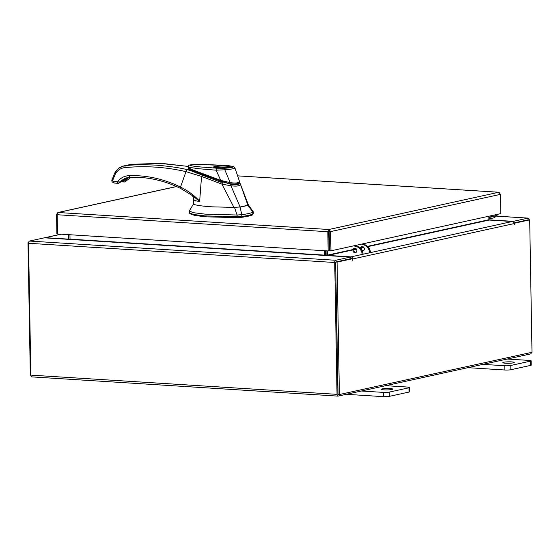<?xml version="1.0" encoding="UTF-8"?>
<svg xmlns="http://www.w3.org/2000/svg" width="560" height="560" viewBox="0 0 560 560"><rect width="100%" height="100%" fill="white"/><g stroke="black" fill="none" stroke-linecap="round" stroke-linejoin="round"><path stroke-width="0.84" d="M496.118 214.627L494.228 216.342L494.515 217.609L497.546 214.858A2.856 1.512 -86.4 0 0 498.029 214.207M489.503 216.076L494.179 216.37L488.845 217.539M494.515 217.609A1.722 0.91 93.6 0 1 494.2 217.784L488.866 218.953M494.179 216.37L489.622 216.048M390.075 388.528A5.705 0.728 -1 0 0 384.272 388.605A5.705 0.728 -1 0 0 381.332 389.291A5.705 0.728 -1 0 0 383.999 389.858A5.705 0.728 -1 0 0 389.802 389.781A5.705 0.728 -1 0 0 392.742 389.088A5.705 0.728 -1 0 0 390.075 388.528M361.368 391.006L383.285 392.385A4.34 0.553 -1 0 0 389.263 392.105L408.954 387.793A4.34 0.553 -1 0 0 409.619 387.485A4.34 0.553 -1 0 0 407.589 387.058L385.672 385.679M389.263 392.105L389.34 396.361L409.024 392.049L408.954 387.793M346.297 394.31L383.362 396.641L383.285 392.385M409.619 387.485L409.689 391.741A4.34 0.553 179 0 1 409.024 392.049M389.34 396.361A4.34 0.553 179 0 1 383.362 396.641M511.595 361.886A5.705 0.728 -1 0 0 505.792 361.963A5.705 0.728 -1 0 0 502.852 362.649A5.705 0.728 -1 0 0 505.519 363.216A5.705 0.728 -1 0 0 511.322 363.139A5.705 0.728 -1 0 0 514.262 362.453A5.705 0.728 -1 0 0 511.595 361.886M482.888 364.364L504.805 365.743A4.34 0.553 -1 0 0 510.783 365.47L530.474 361.151A4.34 0.553 -1 0 0 531.139 360.843A4.34 0.553 -1 0 0 529.109 360.416L507.192 359.037M510.783 365.47L510.86 369.726L530.544 365.407L530.474 361.151M467.81 367.668L504.882 369.999L504.805 365.743M531.139 360.843L531.209 365.099A4.34 0.553 179 0 1 530.544 365.407M510.86 369.726A4.34 0.553 179 0 1 504.882 369.999M244.636 206.164A35.945 4.564 -1 0 0 247.891 205.268L252.98 212.233A40.439 5.138 179 0 1 248.563 213.535A40.439 5.138 179 0 1 241.78 214.683L240.1 206.976A35.945 4.564 -1 0 0 244.636 206.164M193.662 203.7L189.252 211.05L193.487 212.695L205.037 214.123L237.09 215.019L241.78 214.683L241.815 216.468A40.439 5.138 -1 0 0 253.015 214.011L252.98 212.233M234.486 207.368L237.09 215.019L237.125 216.804L205.065 215.908L193.515 214.473L189.287 212.828L189.252 211.05M252.791 213.367L253.015 214.011M237.125 216.804L241.815 216.468M238.819 207.137L240.1 206.976M247.891 205.268L248.304 205.058M189.84 170.331L221.242 182.378L221.228 181.482C208.341 175.994 190.981 171.367 188.587 168.028M239.015 182.042C239.54 184.331 236.579 184.982 230.111 183.995L230.132 184.884M230.111 183.995L221.228 181.482M214.991 166.467C220.227 165.214 234.85 166.131 228.844 167.335C223.608 168.595 208.985 167.678 214.991 166.467M214.641 167.461A7.287 0.924 179 0 1 214.697 167.356L215.131 166.908A6.839 0.868 179 0 1 225.561 166.103A6.839 0.868 179 0 1 228.697 166.67A6.839 0.868 179 0 1 225.61 167.573A6.839 0.868 179 0 1 218.274 167.699A6.839 0.868 179 0 1 215.131 166.908M221.277 181.279L229.621 183.638L230.16 182.623L221.109 180.488L192.668 169.883L188.16 167.622L189.014 168.763L191.303 169.953L221.165 181.279L216.104 170.184L199.409 168.784L188.104 167.209L188.16 167.622M234.556 167.636C235.557 168.441 232.309 169.155 224.805 169.778L230.16 182.623C236.719 183.512 239.736 182.847 239.211 180.642L239.253 180.754C240.485 183.54 237.3 184.52 229.698 183.694L229.621 183.638M228.487 165.697L232.848 166.404C233.807 167.258 231 167.874 224.434 168.245L224.805 169.778L216.104 170.184L217 168.217L200.648 166.964C196.175 166.446 189.336 165.886 190.155 164.948C202.86 163.975 217.308 165.123 228.487 165.697L228.788 165.718M232.848 166.404L228.634 165.683L201.432 164.563L192.115 164.696C189.609 164.913 188.426 165.235 188.552 165.683L188.104 167.209M228.697 166.67L229.152 167.104A7.287 0.924 179 0 1 229.208 167.209M189.735 212.821L189.749 213.71L195.209 215.565L206.619 216.846L237.111 217.637L241.528 217.322C246.757 216.615 250.446 215.803 252.602 214.893L252.392 214.291M193.907 203.469C190.96 204.743 203.014 206.36 212.849 206.864L233.975 207.396L240.121 206.976L247.884 205.275L248.381 204.848L240.345 184.002L247.884 205.275M239.274 182.266L240.254 183.75C240.604 185.878 237.503 186.557 230.958 185.787L230.755 184.52C236.656 185.388 239.414 184.779 239.029 182.707L240.345 184.002M240.121 206.976L230.958 185.787M230.958 185.801L221.9 184.121L233.975 207.396M221.9 184.121L201.544 176.428L199.654 201.264C195.902 201.201 193.865 200.417 193.55 198.905M191.471 195.027L199.654 201.264C194.621 195.636 188.244 190.911 180.509 187.082C163.702 178.885 146.496 175.084 128.884 175.686L129.948 177.275C147.245 176.68 164.171 180.418 180.719 188.489L191.471 195.027C192.829 196.063 193.515 197.421 193.543 199.101L193.529 203.868M222.67 182.581L221.886 184.065M181.027 188.517L180.509 187.082L185.983 171.64L201.544 176.428L202.237 175.112M197.19 173.334L192.101 170.933L187.152 169.68L185.983 171.64C165.438 166.936 144.963 165.613 124.551 167.671C120.477 168.182 117.348 170.422 115.157 174.398L112.651 180.537L114.289 183.064C112.364 182.245 111.552 181.349 111.853 180.362L114.562 173.355C116.718 169.372 119.84 166.887 123.921 165.907L119.287 167.979L116.809 170.261L114.842 173.166L115.157 174.398M131.614 164.311L163.408 163.548L188.146 166.439M130.9 177.247L125.804 181.251L130.928 177.24M188.153 166.404L159.789 163.359L131.558 164.318L125.307 165.683C132.223 164.724 142.513 164.542 156.177 165.13C170.1 166.348 180.425 167.86 187.152 169.68M192.227 171.087L188.398 168.336M128.884 175.686C124.446 175.917 120.722 177.849 117.698 181.482L119.805 182.567L127.869 177.527L129.857 177.268M124.551 167.671L125.307 165.683L123.921 165.907L130.074 164.556M117.698 181.482L117.159 181.727L118.181 183.309L114.289 183.064M192.15 170.94L188.405 168.595M128.506 177.408L124.768 180.719L125.804 181.251L124.691 181.958L124.124 182L123.648 181.216L121.24 181.076M120.785 181.048L121.261 181.839L120.743 181.055M119.805 182.567L119.749 181.818L119.805 182.567L118.034 183.316M121.163 181.839L120.134 181.804M360.423 248.29A2.317 1.939 77.6 0 1 361.865 246.554A2.317 1.939 77.6 0 1 362.32 246.526A2.317 1.939 -102.4 0 0 361.375 249.039A2.317 1.939 -102.4 0 0 363.3 250.915M355.845 252.553A2.317 1.939 77.6 0 1 353.92 250.67A2.317 1.939 77.6 0 1 354.879 248.157A2.317 1.939 -102.4 0 0 354.41 248.192A2.317 1.939 -102.4 0 0 352.968 250.6A2.317 1.939 -102.4 0 0 354.949 252.749M369.642 252.784A8.561 7.175 -102.4 0 0 362.285 244.587L363.195 244.391A8.561 7.175 77.6 0 1 370.545 252.588M362.32 246.526A2.317 1.939 77.6 0 1 364.308 248.675A2.317 1.939 77.6 0 1 362.859 251.083M355.404 252.714A2.317 1.939 -102.4 0 0 356.853 250.306A2.317 1.939 -102.4 0 0 354.872 248.157M362.187 254.415A8.561 7.175 -102.4 0 0 354.837 246.218L355.74 246.022A8.561 7.175 77.6 0 1 363.097 254.219M176.582 186.557L58.191 212.506L328.874 229.502L330.617 231.595L328.902 231.196L328.874 229.502L327.817 231.721L328.727 231.525L329.063 250.761L328.153 250.964L327.817 231.721L57.183 214.732L58.191 212.506L57.799 212.541L176.498 186.515M328.153 250.964L57.519 233.968L57.183 214.732M499.254 192.374L498.764 192.262L500.479 194.355L500.815 213.598L330.953 250.831L330.617 231.595L500.479 194.355M329.175 231.504L329.511 250.74L330.953 250.831M58.191 212.506L56.546 214.382L57.183 214.424M57.512 233.667L56.882 233.625L56.546 214.382M324.688 250.747L324.765 255.143L70.021 239.148L69.944 234.752M325.605 250.803L325.675 254.94A2.002 1.064 93.6 0 1 325.647 255.493M31.941 376.88A2.002 1.064 -86.4 0 1 31.78 376.887L337.967 396.116A2.002 1.064 93.6 0 1 337.029 394.352L334.726 262.5L28.539 243.278A2.002 1.064 -86.4 0 1 29.568 241.059L44.31 237.825L350.497 257.054L350.525 258.741L335.79 261.975M334.726 262.5A2.002 1.064 93.6 0 1 335.762 260.281L350.497 257.054M488.894 219.821L513.324 221.354L528.059 218.127A2.002 1.064 93.6 0 1 528.22 218.113L496.174 216.104M337.071 262.101L335.629 262.01L350.833 258.678L352.275 258.769L337.071 262.101L339.388 394.534L532 352.31L529.69 219.87L528.248 219.779L513.926 222.922L528.108 219.814M513.324 221.354L513.331 221.963M338.079 394.408L335.636 262.304M28.539 243.278L30.842 375.123A2.002 1.064 -86.4 0 0 31.78 376.887M337.967 396.116A2.002 1.064 93.6 0 0 338.128 396.102L530.432 353.948A2.002 1.064 93.6 0 0 531.405 352.443M529.158 219.842A2.002 1.064 93.6 0 0 528.22 218.113M68.663 234.668L68.551 239.127L45.318 237.678A2.002 1.68 -102.4 0 0 44.555 237.846M28.574 242.732L28 242.69L28.595 242.564M30.842 375.165L30.31 375.13L28 242.69M326.193 255.528A2.002 1.68 -102.4 0 1 326.13 255.017L326.06 250.831M353.066 249.515L327.572 255.101L327.502 250.922M488.824 216.223L488.88 219.744L367.549 246.337M352.275 258.769L352.492 260.281L352.73 258.958A2.002 1.68 -102.4 0 0 351.001 256.872L327.831 255.416L352.975 249.9M351.239 258.699L350.518 258.531M367.857 246.638L489.139 220.052L512.309 221.508A2.002 1.68 77.6 0 1 514.038 223.601L514.255 224.819L514.486 223.202L513.996 223.174M529.69 219.87L514.486 223.202M335.629 262.01L337.939 394.443L339.388 394.534M328.79 235.039A2.856 0.364 -1 0 0 329.231 234.962M329.266 236.656A2.856 0.364 179 0 1 328.818 236.733M224.434 168.245L217 168.217M241.514 216.51L241.528 217.322M237.111 217.637L237.097 216.804M252.602 214.893L252.588 214.186M117.159 181.727L113.414 181.475M123.991 181.993L121.261 181.839M112.7 180.208L111.993 179.438M124.768 180.719L123.648 181.216M112.126 180.236L112.651 180.537M326.095 253.106L325.64 253.078M328.874 229.502L498.764 192.262L237.559 175.861M335.762 260.281L29.568 241.059M496.153 216.125L528.059 218.127M337.029 394.352L30.842 375.123M61.18 234.199L45.318 237.678M363.643 247.198L361.424 247.681M360.514 247.884L360.101 247.975M356.195 248.829L353.969 249.319M353.885 249.704L356.433 249.144M361.34 248.066L363.888 247.513M351.001 256.872L512.309 221.508M514.038 223.601L352.73 258.958M514.052 224.315L514.507 224.343M352.289 259.777L352.744 259.805M329.217 234.087L328.776 234.185M253.323 211.939L253.351 213.717M253.295 211.855L248.353 204.841M188.412 169.19L188.398 168.301M229.222 167.664L229.467 167.111L228.669 167.349C225.281 168.399 213.185 167.741 214.375 167.37L214.648 167.923M229.698 183.694L221.165 181.279M233.674 166.572L234.906 167.895L239.253 180.747M252.903 213.731L252.917 214.62M129.948 177.275L127.869 177.527C124.544 178.318 121.905 179.97 119.952 182.49L118.685 183.274M126.035 181.118L124.691 181.951M124.054 182.007L121.191 181.839M120.12 181.811L121.135 181.839M325.668 254.709L326.123 254.737M237.552 175.84L498.925 192.248M60.977 234.185L44.926 237.706M329.217 234.031L328.776 234.129"/></g></svg>
